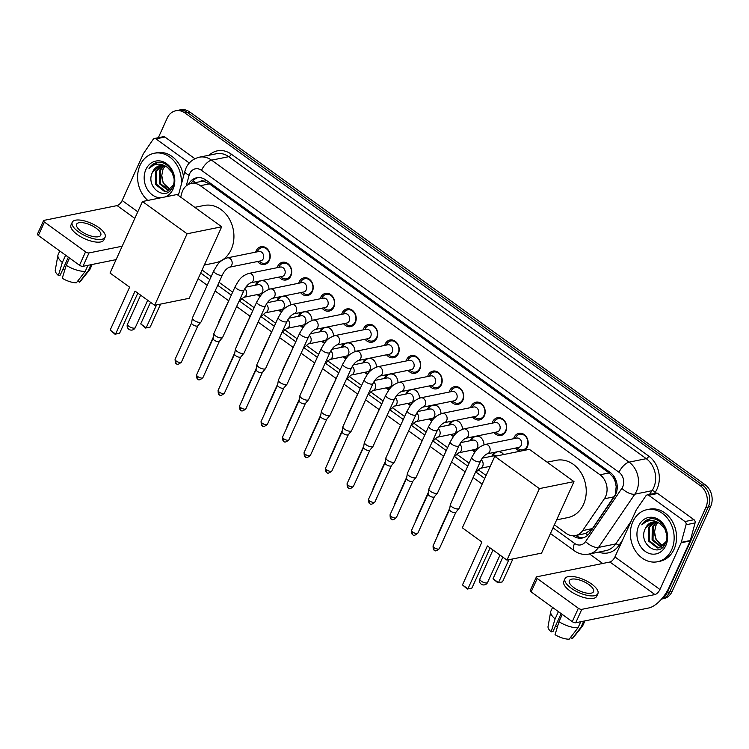 <?xml version="1.0" encoding="UTF-8"?>
<svg xmlns="http://www.w3.org/2000/svg" width="749" height="749" viewBox="0 0 749 749"><rect width="100%" height="100%" fill="white"/><g stroke="black" fill="none" stroke-linecap="round" stroke-linejoin="round"><path stroke-width="1.12" d="M259.959 296.595A8.501 6.938 78.6 0 1 257.338 294.563M255.446 285.191A8.501 6.938 78.6 0 1 255.802 284.255A8.501 6.938 78.6 0 1 258.274 281.268M281.455 312.136A8.501 6.938 78.6 0 1 278.834 310.114M276.943 300.742A8.501 6.938 78.6 0 1 277.299 299.797A8.501 6.938 78.6 0 1 279.77 296.819M302.952 327.688A8.501 6.938 78.6 0 1 300.33 325.656M298.43 316.293A8.501 6.938 78.6 0 1 298.795 315.348A8.501 6.938 78.6 0 1 301.267 312.361M324.448 343.239A8.501 6.938 78.6 0 1 321.827 341.207M319.926 331.835A8.501 6.938 78.6 0 1 320.291 330.899A8.501 6.938 78.6 0 1 322.763 327.912M345.944 358.78A8.501 6.938 78.6 0 1 343.323 356.758M341.422 347.386A8.501 6.938 78.6 0 1 341.787 346.441A8.501 6.938 78.6 0 1 344.259 343.463M367.441 374.331A8.501 6.938 78.6 0 1 364.819 372.3M362.919 362.928A8.501 6.938 78.6 0 1 363.284 361.992A8.501 6.938 78.6 0 1 365.755 359.005M388.928 389.883A8.501 6.938 78.6 0 1 386.315 387.851M384.415 378.479A8.501 6.938 78.6 0 1 384.78 377.543A8.501 6.938 78.6 0 1 387.252 374.556M410.424 405.424A8.501 6.938 78.6 0 1 407.812 403.402M405.911 394.03A8.501 6.938 78.6 0 1 406.276 393.085A8.501 6.938 78.6 0 1 408.739 390.107M431.92 420.975A8.501 6.938 78.6 0 1 429.308 418.944M427.407 409.572A8.501 6.938 78.6 0 1 427.773 408.636A8.501 6.938 78.6 0 1 430.235 405.649M453.417 436.527A8.501 6.938 78.6 0 1 450.804 434.495M448.904 425.123A8.501 6.938 78.6 0 1 449.269 424.177A8.501 6.938 78.6 0 1 451.731 421.2M474.913 452.068A8.501 6.938 78.6 0 1 472.301 450.046M470.4 440.674A8.501 6.938 78.6 0 1 470.765 439.729A8.501 6.938 78.6 0 1 473.228 436.742M491.896 456.216A8.501 6.938 78.6 0 1 492.262 455.28A8.501 6.938 78.6 0 1 494.724 452.293M255.69 252.141A9.044 7.378 78.6 0 1 256.177 250.812A9.044 7.378 78.6 0 1 260.989 246.721A9.044 7.378 78.6 0 1 268.638 250.615A9.044 7.378 78.6 0 1 269.378 260.362A9.044 7.378 78.6 0 1 264.566 264.444A9.044 7.378 78.6 0 1 257.59 261.513M277.186 267.693A9.044 7.378 78.6 0 1 277.673 266.354A9.044 7.378 78.6 0 1 282.485 262.272A9.044 7.378 78.6 0 1 290.135 266.157A9.044 7.378 78.6 0 1 290.874 275.913A9.044 7.378 78.6 0 1 286.062 279.995A9.044 7.378 78.6 0 1 279.087 277.064M298.682 283.234A9.044 7.378 78.6 0 1 299.169 281.905A9.044 7.378 78.6 0 1 303.982 277.823A9.044 7.378 78.6 0 1 311.631 281.708A9.044 7.378 78.6 0 1 312.37 291.455A9.044 7.378 78.6 0 1 307.558 295.546A9.044 7.378 78.6 0 1 300.574 292.606M320.179 298.785A9.044 7.378 78.6 0 1 320.666 297.456A9.044 7.378 78.6 0 1 325.478 293.365A9.044 7.378 78.6 0 1 333.127 297.259A9.044 7.378 78.6 0 1 333.867 307.006A9.044 7.378 78.6 0 1 329.054 311.088A9.044 7.378 78.6 0 1 322.07 308.157M341.675 314.337A9.044 7.378 78.6 0 1 342.153 312.998A9.044 7.378 78.6 0 1 346.965 308.916A9.044 7.378 78.6 0 1 354.623 312.801A9.044 7.378 78.6 0 1 355.363 322.557A9.044 7.378 78.6 0 1 350.551 326.639A9.044 7.378 78.6 0 1 343.566 323.708M363.171 329.878A9.044 7.378 78.6 0 1 363.649 328.549A9.044 7.378 78.6 0 1 368.461 324.467A9.044 7.378 78.6 0 1 376.12 328.352A9.044 7.378 78.6 0 1 376.859 338.099A9.044 7.378 78.6 0 1 372.047 342.19A9.044 7.378 78.6 0 1 365.063 339.25M384.668 345.429A9.044 7.378 78.6 0 1 385.145 344.091A9.044 7.378 78.6 0 1 389.957 340.009A9.044 7.378 78.6 0 1 397.616 343.903A9.044 7.378 78.6 0 1 398.356 353.65A9.044 7.378 78.6 0 1 393.543 357.732A9.044 7.378 78.6 0 1 386.559 354.801M406.164 360.971A9.044 7.378 78.6 0 1 406.641 359.642A9.044 7.378 78.6 0 1 411.454 355.56A9.044 7.378 78.6 0 1 419.103 359.445A9.044 7.378 78.6 0 1 419.852 369.201A9.044 7.378 78.6 0 1 415.04 373.283A9.044 7.378 78.6 0 1 408.055 370.343M427.66 376.522A9.044 7.378 78.6 0 1 428.138 375.193A9.044 7.378 78.6 0 1 432.95 371.101A9.044 7.378 78.6 0 1 440.599 374.996A9.044 7.378 78.6 0 1 441.348 384.743A9.044 7.378 78.6 0 1 436.536 388.834A9.044 7.378 78.6 0 1 429.552 385.894M449.157 392.073A9.044 7.378 78.6 0 1 449.634 390.735A9.044 7.378 78.6 0 1 454.446 386.653A9.044 7.378 78.6 0 1 462.096 390.538A9.044 7.378 78.6 0 1 462.845 400.294A9.044 7.378 78.6 0 1 458.032 404.376A9.044 7.378 78.6 0 1 451.048 401.445M470.653 407.615A9.044 7.378 78.6 0 1 471.13 406.286A9.044 7.378 78.6 0 1 475.943 402.204A9.044 7.378 78.6 0 1 483.592 406.089A9.044 7.378 78.6 0 1 484.341 415.835A9.044 7.378 78.6 0 1 479.529 419.927A9.044 7.378 78.6 0 1 472.544 416.987M492.149 423.166A9.044 7.378 78.6 0 1 492.627 421.837A9.044 7.378 78.6 0 1 497.439 417.745A9.044 7.378 78.6 0 1 505.088 421.64A9.044 7.378 78.6 0 1 505.837 431.387A9.044 7.378 78.6 0 1 501.025 435.469A9.044 7.378 78.6 0 1 494.04 432.538M513.645 438.717A9.044 7.378 78.6 0 1 514.123 437.379A9.044 7.378 78.6 0 1 518.935 433.297A9.044 7.378 78.6 0 1 526.584 437.182A9.044 7.378 78.6 0 1 527.333 446.938A9.044 7.378 78.6 0 1 524.263 450.374M520.667 451.104A9.044 7.378 78.6 0 1 515.537 448.089M554.391 524.843L566.169 533.372A15.935 13.005 -101.4 0 0 575.41 535.582L585.615 533.475L592.44 528.607L615.304 494.621L616.193 486.635L615.369 482.319A5.309 4.335 -101.4 0 0 613.028 477.001A15.935 6.9 -54.1 0 1 613.6 475.83M575.41 535.582A15.935 13.005 -101.4 0 0 582.666 530.582L604.349 498.787A15.935 13.005 -101.4 0 0 605.585 496.587A15.935 13.005 -101.4 0 0 600.024 474.763L200.386 185.705A15.935 13.005 -101.4 0 0 191.145 183.496A15.935 13.005 -101.4 0 0 181.782 193.148L180.706 197.156M613.028 477.001L612.822 476.86A15.935 13.005 78.6 0 1 615.369 482.319M199.814 181.754A15.935 13.005 78.6 0 1 200.17 181.67A15.935 13.005 78.6 0 1 204.823 181.754L204.627 181.604A5.309 4.335 -101.4 0 0 199.824 181.745M612.822 476.86L609.068 472.937L209.43 183.88L204.823 181.754M202.071 270.024L211.162 276.596M219.064 282.307L232.658 292.138M241.627 298.626L254.154 307.689M263.124 314.177L275.651 323.24M284.62 329.719L297.147 338.782M306.116 345.27L318.643 354.333M327.613 360.821L340.14 369.884M349.109 376.363L361.636 385.426M370.605 391.914L383.132 400.977M392.102 407.465L404.629 416.519M413.588 423.007L426.125 432.07M435.085 438.558L447.621 447.621M456.581 454.109L469.108 463.163M478.077 469.651L486.11 475.456M499.012 451.432A8.501 6.938 78.6 0 1 503.618 454.549M477.516 435.881A8.501 6.938 78.6 0 1 483.976 444.803M456.019 420.329A8.501 6.938 78.6 0 1 462.479 429.252M434.523 404.788A8.501 6.938 78.6 0 1 440.983 413.701M413.027 389.237A8.501 6.938 78.6 0 1 419.487 398.159M391.53 373.685A8.501 6.938 78.6 0 1 397.991 382.608M370.034 358.144A8.501 6.938 78.6 0 1 376.494 367.066M348.538 342.593A8.501 6.938 78.6 0 1 354.998 351.515M327.041 327.041A8.501 6.938 78.6 0 1 333.502 335.964M305.545 311.5A8.501 6.938 78.6 0 1 312.005 320.422M284.049 295.949A8.501 6.938 78.6 0 1 290.509 304.871M262.553 280.407A8.501 6.938 78.6 0 1 269.013 289.32M158.329 137.704L167.28 117.968A15.935 13.005 78.6 0 1 175.762 110.768L178.168 110.281A15.935 13.005 78.6 0 1 187.409 112.5L702.693 485.193A15.935 13.005 78.6 0 1 708.254 507.017L669.737 591.925A15.935 13.005 78.6 0 1 661.526 599.069A15.935 13.005 78.6 0 0 669.737 591.925L708.254 507.017A15.935 13.005 78.6 0 0 702.693 485.193L187.409 112.5A15.935 13.005 78.6 0 0 178.168 110.281L180.575 109.794A15.935 13.005 78.6 0 1 189.815 112.013L705.099 484.706A15.935 13.005 78.6 0 1 710.661 506.53L672.143 591.438A15.935 13.005 78.6 0 1 663.661 598.638L661.526 599.069M573.069 535.788L573.088 535.807A15.935 13.005 -101.4 0 0 582.329 538.016A15.935 13.005 -101.4 0 0 589.575 533.016L614.517 496.456A15.935 13.005 -101.4 0 0 615.753 494.256A15.935 13.005 -101.4 0 0 610.192 472.432L205.891 180.003A15.935 13.005 -101.4 0 0 196.65 177.794A15.935 13.005 -101.4 0 0 188.43 184.441M175.762 110.768A15.935 13.005 78.6 0 1 185.003 112.987L700.287 485.68A15.935 13.005 78.6 0 1 705.848 507.504L667.331 592.412A15.935 13.005 78.6 0 1 662.144 598.357M602.692 563.473L589.538 553.951M191.07 183.514A15.935 13.005 78.6 0 1 197.867 177.616M583.518 537.707A15.935 13.005 78.6 0 1 575.766 535.507M632.858 521.679A26.561 21.674 78.6 0 1 646.996 509.676A26.561 21.674 78.6 0 1 669.475 521.107A26.561 21.674 78.6 0 1 671.666 549.747A26.561 21.674 78.6 0 1 657.528 561.75A26.561 21.674 78.6 0 1 635.049 550.318A26.561 21.674 78.6 0 1 632.858 521.679M646.996 509.676L649.402 509.198A26.561 21.674 78.6 0 1 671.881 520.621A26.561 21.674 78.6 0 1 674.072 549.26A26.561 21.674 78.6 0 1 659.935 561.263L657.528 561.75M645.498 528.242A13.276 10.842 78.6 0 1 645.572 528.092L645.498 528.242C637.174 543.437 659.157 559.007 665.318 543.493C670.842 533.129 661.245 517.063 650.544 518.814L649.842 518.926M665.842 545.534A18.594 15.177 78.6 0 1 645.17 551.358A18.594 15.177 78.6 0 1 638.682 525.892A18.594 15.177 78.6 0 1 659.354 520.068A18.594 15.177 78.6 0 1 665.842 545.534M654.804 521.922L649.402 527.315L649.224 540.628L658.287 547.772L659.86 547.706M654.317 521.913L648.447 527.511L648.269 540.815L657.332 547.968L659.382 547.819L666.067 541.583M656.798 522.231L653.222 526.538L653.044 539.851L661.695 546.967M656.283 522.109L652.267 526.734L652.089 540.048L661.245 547.201M663.371 545.731A13.276 10.842 78.6 0 1 654.56 531.874L655.909 539.271L662.996 546.068M652.894 522.044L645.582 528.092A13.276 10.842 78.6 0 1 652.641 522.09A13.276 10.842 78.6 0 1 660.225 523.851L664.831 528.869L666.779 534.814M654.56 531.874L655.75 525.817L657.762 522.54M650.544 518.814C646.874 519.375 643.953 521.379 641.771 524.815C647.492 519.478 653.643 519.16 660.225 523.851M650.066 518.888L641.771 524.815M648.69 495.295A2.659 2.172 -101.4 0 0 647.155 494.92L656.18 493.095A2.659 2.172 78.6 0 1 657.716 493.469L648.69 495.295L684.97 521.538L693.995 519.712A2.659 2.172 78.6 0 1 695.072 522.933L690.316 540.525A2.659 2.172 78.6 0 1 690.166 540.937L668.969 587.665A21.244 9.194 -54.1 0 1 648.821 607.973L575.719 622.756A2.659 1.021 -155.6 0 1 572.273 621.661L578.35 608.254A2.659 1.021 24.4 0 0 581.795 609.349L654.907 594.566A5.309 2.303 125.9 0 0 659.944 589.491L681.141 542.763A2.659 2.172 -101.4 0 0 681.281 542.351L686.047 524.759A2.659 2.172 -101.4 0 0 684.97 521.538M657.716 493.469L693.995 519.712M647.155 494.92A2.659 2.172 -101.4 0 0 645.947 495.754L636.332 509.844A2.659 2.172 -101.4 0 0 636.126 510.209L614.929 556.938A5.309 2.303 125.9 0 1 609.901 562.012L536.79 576.796A2.659 1.021 24.4 0 0 536.312 577.105A2.659 1.021 24.4 0 0 537.22 578.5L531.144 591.907L572.273 621.661M531.144 591.907A2.659 1.021 -155.6 0 1 530.226 590.512L536.312 577.105M537.22 578.5L578.35 608.254M573.931 587.675A13.276 5.084 24.4 0 0 593.545 591.644A13.276 5.084 24.4 0 0 588.967 584.632A13.276 5.084 24.4 0 0 569.352 580.672A13.276 5.084 24.4 0 0 573.931 587.675M564.999 578.696L563.782 581.374A18.06 6.919 24.4 0 0 569.998 590.905A18.06 6.919 24.4 0 0 596.681 596.298L597.899 593.62A18.06 6.919 24.4 0 0 591.682 584.089A18.06 6.919 24.4 0 0 564.999 578.696A18.06 6.919 24.4 0 0 571.215 588.227A18.06 6.919 24.4 0 0 597.899 593.62M570.551 637.418L572.18 638.597L581.018 627.185L583.761 621.127M581.018 627.185A17.527 6.713 24.4 0 0 582.469 626.127A17.527 6.713 24.4 0 0 582.816 625.574L584.941 620.893M552.565 607.402L550.889 611.09A17.527 6.713 24.4 0 0 550.693 611.718A17.527 6.713 24.4 0 0 555.103 618.917L551.152 631.884L553.005 631.51L561.132 613.6M558.408 611.624L555.103 618.917M572.18 638.597A13.81 5.29 24.4 0 0 573.079 637.886L582.469 626.127M550.693 611.718L548.043 626.529A13.81 5.29 24.4 0 0 551.152 631.884M557.565 626.37A10.626 4.063 24.4 0 0 555.486 626.042M558.979 621.717A17.527 6.713 24.4 0 0 578.003 627.793L569.165 639.206A13.81 5.29 24.4 0 1 555.037 634.693L558.979 621.717L562.284 614.433M580.747 621.736L578.003 627.793M147.815 200.432A26.561 21.674 78.6 0 1 140.082 165.257A26.561 21.674 78.6 0 1 154.219 153.264A26.561 21.674 78.6 0 1 181.155 185.05M178.964 193.139A26.561 21.674 78.6 0 1 178.889 193.326A26.561 21.674 78.6 0 1 177.962 195.171M154.219 153.264L156.625 152.777A26.561 21.674 78.6 0 1 183.477 176.483M152.721 171.821A13.276 10.842 78.6 0 1 152.796 171.671L152.721 171.821C144.398 187.025 166.381 202.586 172.542 187.072C178.065 176.708 168.469 160.642 157.767 162.393L157.065 162.505M161.035 197.755A18.594 15.177 78.6 0 1 146.795 188.402A18.594 15.177 78.6 0 1 145.905 169.471A18.594 15.177 78.6 0 1 166.578 163.657A18.594 15.177 78.6 0 1 173.066 189.113A18.594 15.177 78.6 0 1 165.229 196.912M162.027 165.501L156.625 170.894L156.447 184.207L165.51 191.351L167.083 191.295M161.541 165.492L155.67 171.09L155.492 184.404L164.555 191.547L166.606 191.398L173.291 185.162M164.012 165.81L160.445 170.126L160.267 183.43L168.918 190.546M163.507 165.688L159.49 170.313L159.312 183.627L168.469 190.78M170.594 189.31A13.276 10.842 78.6 0 1 161.775 175.453L163.132 182.859L170.22 189.647M160.117 165.623L152.805 171.671A13.276 10.842 78.6 0 1 159.865 165.669A13.276 10.842 78.6 0 1 167.448 167.43L172.055 172.448L174.002 178.393M161.775 175.453L162.973 169.396L164.986 166.119M157.767 162.393C154.097 162.954 151.176 164.958 148.995 168.403C154.715 163.067 160.866 162.739 167.448 167.43M157.29 162.467L148.995 168.403M547.107 462.17L556.385 460.298A29.22 23.846 78.6 0 1 581.102 472.862A29.22 23.846 78.6 0 1 583.518 504.367A29.22 23.846 78.6 0 1 567.967 517.568L556.657 519.853M481.935 542.014L462.479 584.913L467.91 588.845L487.374 545.946L506.961 560.112L539.402 488.61L494.78 456.338L462.339 527.839L481.935 542.014M462.479 584.913L467.329 589.051L471.945 588.031L490.127 547.94M494.78 456.338L529.374 449.344L573.996 481.616L541.564 553.118L506.961 560.112M573.996 481.616L539.402 488.61M467.329 589.051L471.945 588.031M512.915 558.913L502.513 581.851L497.898 582.872L493.048 578.734L502.841 557.134M508.88 559.728L498.478 582.666L502.513 581.851M493.048 578.734L498.478 582.666L497.898 582.872M194.796 207.342L204.065 205.469A29.22 23.846 78.6 0 1 228.791 218.034A29.22 23.846 78.6 0 1 231.198 249.539A29.22 23.846 78.6 0 1 215.646 262.74L204.337 265.034M129.624 287.185L110.159 330.084L115.589 334.017L135.054 291.118L154.65 305.292L187.081 233.791L142.46 201.518L110.028 273.02L129.624 287.185M110.159 330.084L115.018 334.232L119.625 333.202L137.816 293.112M142.46 201.518L177.064 194.515L221.685 226.788L189.244 298.289L154.65 305.292M221.685 226.788L187.081 233.791M115.018 334.232L119.625 333.202M160.595 304.085L150.193 327.023L145.578 328.043L140.728 323.905L150.53 302.306M156.569 304.899L146.158 327.837L150.193 327.023M140.728 323.905L146.158 327.837L145.578 328.043M517.091 447.771L517.943 448.473A7.967 6.507 -101.4 0 0 522.905 449.849A7.967 6.507 -101.4 0 0 527.146 446.245A7.967 6.507 -101.4 0 0 526.491 437.65A7.967 6.507 -101.4 0 0 519.75 434.223A7.967 6.507 -101.4 0 0 515.715 437.416L515.19 438.399M521.21 445.29A4.784 3.904 -101.4 0 0 520.817 440.14A4.784 3.904 -101.4 0 0 516.773 438.081L485.24 444.457A4.784 3.904 -101.4 0 1 487.786 444.972A4.784 3.904 -101.4 0 1 489.677 451.666A4.784 3.904 -101.4 0 1 487.14 453.828L518.664 447.453A4.784 3.904 -101.4 0 0 521.21 445.29M471.767 457.321A4.784 1.835 -155.6 0 0 473.199 459.689A4.784 1.835 -155.6 0 0 473.405 459.849A4.784 1.835 -155.6 0 0 480.474 461.272L459.109 508.374A4.784 1.835 -155.6 0 1 459.006 508.534A4.784 1.835 -155.6 0 1 458.248 508.927A4.784 1.835 -155.6 0 1 452.04 506.942A4.784 1.835 -155.6 0 1 450.346 504.611A4.784 1.835 -155.6 0 1 450.402 504.423L471.767 457.321C475.184 451.862 476.42 447.565 485.24 444.457M455.869 512.297A3.455 1.32 -155.6 0 1 455.795 512.41A3.455 1.32 -155.6 0 1 455.242 512.691A3.455 1.32 -155.6 0 1 450.767 511.267A3.455 1.32 -155.6 0 1 449.54 509.573A3.455 1.32 -155.6 0 1 449.578 509.442M495.595 432.229L496.456 432.931A7.967 6.507 -101.4 0 0 501.418 434.298A7.967 6.507 -101.4 0 0 505.659 430.703A7.967 6.507 -101.4 0 0 504.995 422.108A7.967 6.507 -101.4 0 0 498.254 418.682A7.967 6.507 -101.4 0 0 494.218 421.874L493.694 422.857M499.714 429.748A4.784 3.904 -101.4 0 0 499.321 424.589A4.784 3.904 -101.4 0 0 495.276 422.53L463.743 428.905A4.784 3.904 -101.4 0 1 466.299 429.42A4.784 3.904 -101.4 0 1 468.181 436.124A4.784 3.904 -101.4 0 1 465.644 438.277L497.167 431.901A4.784 3.904 -101.4 0 0 499.714 429.748M450.271 441.779A4.784 1.835 -155.6 0 0 451.703 444.138A4.784 1.835 -155.6 0 0 451.919 444.297A4.784 1.835 -155.6 0 0 458.978 445.721L437.613 492.823A4.784 1.835 -155.6 0 1 437.51 492.992A4.784 1.835 -155.6 0 1 436.751 493.376A4.784 1.835 -155.6 0 1 430.544 491.4A4.784 1.835 -155.6 0 1 428.849 489.06A4.784 1.835 -155.6 0 1 428.905 488.872L450.271 441.779C453.688 436.321 454.924 432.023 463.743 428.905M434.373 496.746A3.455 1.32 -155.6 0 1 434.298 496.859A3.455 1.32 -155.6 0 1 433.746 497.139A3.455 1.32 -155.6 0 1 429.271 495.716A3.455 1.32 -155.6 0 1 428.044 494.022A3.455 1.32 -155.6 0 1 428.082 493.891M474.098 416.678L474.96 417.38A7.967 6.507 -101.4 0 0 479.922 418.747A7.967 6.507 -101.4 0 0 484.163 415.152A7.967 6.507 -101.4 0 0 483.498 406.557A7.967 6.507 -101.4 0 0 476.757 403.131A7.967 6.507 -101.4 0 0 472.722 406.323L472.198 407.306M478.218 414.197A4.784 3.904 -101.4 0 0 477.825 409.038A4.784 3.904 -101.4 0 0 473.78 406.988L442.247 413.364A4.784 3.904 -101.4 0 1 444.803 413.879A4.784 3.904 -101.4 0 1 446.685 420.573A4.784 3.904 -101.4 0 1 444.148 422.736L475.671 416.36A4.784 3.904 -101.4 0 0 478.218 414.197M428.774 426.228A4.784 1.835 -155.6 0 0 430.207 428.587A4.784 1.835 -155.6 0 0 430.422 428.746A4.784 1.835 -155.6 0 0 437.482 430.179L416.116 477.282A4.784 1.835 -155.6 0 1 416.013 477.441A4.784 1.835 -155.6 0 1 415.255 477.825A4.784 1.835 -155.6 0 1 409.048 475.849A4.784 1.835 -155.6 0 1 407.353 473.508A4.784 1.835 -155.6 0 1 407.409 473.331L428.774 426.228C432.192 420.769 433.428 416.472 442.247 413.364M412.877 481.195A3.455 1.32 -155.6 0 1 412.802 481.317A3.455 1.32 -155.6 0 1 412.259 481.598A3.455 1.32 -155.6 0 1 407.774 480.165A3.455 1.32 -155.6 0 1 406.548 478.48A3.455 1.32 -155.6 0 1 406.585 478.349M452.602 401.127L453.463 401.829A7.967 6.507 -101.4 0 0 458.425 403.205A7.967 6.507 -101.4 0 0 462.667 399.601A7.967 6.507 -101.4 0 0 462.002 391.015A7.967 6.507 -101.4 0 0 455.261 387.579A7.967 6.507 -101.4 0 0 451.226 390.772L450.701 391.755M456.721 398.646A4.784 3.904 -101.4 0 0 456.328 393.497A4.784 3.904 -101.4 0 0 452.284 391.437L420.751 397.813A4.784 3.904 -101.4 0 1 423.307 398.328A4.784 3.904 -101.4 0 1 425.198 405.022A4.784 3.904 -101.4 0 1 422.651 407.184L454.184 400.809A4.784 3.904 -101.4 0 0 456.721 398.646M407.278 410.677A4.784 1.835 -155.6 0 0 408.711 413.045A4.784 1.835 -155.6 0 0 408.926 413.205A4.784 1.835 -155.6 0 0 415.985 414.628L394.62 461.73A4.784 1.835 -155.6 0 1 394.517 461.89A4.784 1.835 -155.6 0 1 393.759 462.283A4.784 1.835 -155.6 0 1 387.551 460.307A4.784 1.835 -155.6 0 1 385.857 457.967A4.784 1.835 -155.6 0 1 385.913 457.779L407.278 410.677C410.695 405.218 411.931 400.921 420.751 397.813M391.381 465.653A3.455 1.32 -155.6 0 1 391.306 465.766A3.455 1.32 -155.6 0 1 390.763 466.047A3.455 1.32 -155.6 0 1 386.278 464.623A3.455 1.32 -155.6 0 1 385.052 462.929A3.455 1.32 -155.6 0 1 385.089 462.798M431.106 385.585L431.967 386.287A7.967 6.507 -101.4 0 0 436.929 387.654A7.967 6.507 -101.4 0 0 441.17 384.059A7.967 6.507 -101.4 0 0 440.506 375.464A7.967 6.507 -101.4 0 0 433.765 372.038A7.967 6.507 -101.4 0 0 429.729 375.23L429.205 376.213M435.225 383.104A4.784 3.904 -101.4 0 0 434.832 377.945A4.784 3.904 -101.4 0 0 430.787 375.886L399.254 382.262A4.784 3.904 -101.4 0 1 401.81 382.776A4.784 3.904 -101.4 0 1 403.702 389.48A4.784 3.904 -101.4 0 1 401.155 391.633L432.688 385.258A4.784 3.904 -101.4 0 0 435.225 383.104M385.782 395.135A4.784 1.835 -155.6 0 0 387.214 397.494A4.784 1.835 -155.6 0 0 387.43 397.653A4.784 1.835 -155.6 0 0 394.489 399.077L373.124 446.179A4.784 1.835 -155.6 0 1 373.021 446.348A4.784 1.835 -155.6 0 1 372.262 446.732A4.784 1.835 -155.6 0 1 366.064 444.756A4.784 1.835 -155.6 0 1 364.36 442.416A4.784 1.835 -155.6 0 1 364.417 442.228L385.782 395.135C389.199 389.677 390.444 385.379 399.254 382.262M369.884 450.102A3.455 1.32 -155.6 0 1 369.809 450.224A3.455 1.32 -155.6 0 1 369.266 450.505A3.455 1.32 -155.6 0 1 364.782 449.072A3.455 1.32 -155.6 0 1 363.555 447.387A3.455 1.32 -155.6 0 1 363.593 447.247M409.609 370.034L410.471 370.736A7.967 6.507 -101.4 0 0 415.433 372.113A7.967 6.507 -101.4 0 0 419.674 368.508A7.967 6.507 -101.4 0 0 419.009 359.913A7.967 6.507 -101.4 0 0 412.268 356.487A7.967 6.507 -101.4 0 0 408.233 359.679L407.709 360.662M413.729 367.553A4.784 3.904 -101.4 0 0 413.336 362.394A4.784 3.904 -101.4 0 0 409.291 360.344L377.758 366.72A4.784 3.904 -101.4 0 1 380.314 367.235A4.784 3.904 -101.4 0 1 382.205 373.929A4.784 3.904 -101.4 0 1 379.659 376.092L411.192 369.716A4.784 3.904 -101.4 0 0 413.729 367.553M364.286 379.584A4.784 1.835 -155.6 0 0 365.718 381.943A4.784 1.835 -155.6 0 0 365.933 382.102A4.784 1.835 -155.6 0 0 372.993 383.535L351.627 430.638A4.784 1.835 -155.6 0 1 351.524 430.797A4.784 1.835 -155.6 0 1 350.766 431.19A4.784 1.835 -155.6 0 1 344.568 429.205A4.784 1.835 -155.6 0 1 342.864 426.864A4.784 1.835 -155.6 0 1 342.92 426.687L364.286 379.584C367.703 374.126 368.948 369.828 377.758 366.72M348.388 434.551A3.455 1.32 -155.6 0 1 348.313 434.673A3.455 1.32 -155.6 0 1 347.77 434.954A3.455 1.32 -155.6 0 1 343.285 433.521A3.455 1.32 -155.6 0 1 342.059 431.836A3.455 1.32 -155.6 0 1 342.096 431.705M388.113 354.483L388.974 355.195A7.967 6.507 -101.4 0 0 393.937 356.561A7.967 6.507 -101.4 0 0 398.178 352.957A7.967 6.507 -101.4 0 0 397.513 344.371A7.967 6.507 -101.4 0 0 390.772 340.945A7.967 6.507 -101.4 0 0 386.737 344.128L386.212 345.111M392.233 352.002A4.784 3.904 -101.4 0 0 391.839 346.853A4.784 3.904 -101.4 0 0 387.795 344.793L356.262 351.169A4.784 3.904 -101.4 0 1 358.818 351.684A4.784 3.904 -101.4 0 1 360.709 358.378A4.784 3.904 -101.4 0 1 358.162 360.541L389.695 354.165A4.784 3.904 -101.4 0 0 392.233 352.002M342.789 364.033A4.784 1.835 -155.6 0 0 344.222 366.401A4.784 1.835 -155.6 0 0 344.437 366.561A4.784 1.835 -155.6 0 0 351.496 367.984L330.131 415.086A4.784 1.835 -155.6 0 1 330.028 415.246A4.784 1.835 -155.6 0 1 329.27 415.639A4.784 1.835 -155.6 0 1 323.072 413.663A4.784 1.835 -155.6 0 1 321.368 411.323A4.784 1.835 -155.6 0 1 321.424 411.135L342.789 364.033C346.207 358.574 347.452 354.277 356.262 351.169M326.892 419.009A3.455 1.32 -155.6 0 1 326.817 419.122A3.455 1.32 -155.6 0 1 326.274 419.403A3.455 1.32 -155.6 0 1 321.789 417.979A3.455 1.32 -155.6 0 1 320.563 416.285A3.455 1.32 -155.6 0 1 320.6 416.154M366.617 338.941L367.478 339.643A7.967 6.507 -101.4 0 0 372.44 341.01A7.967 6.507 -101.4 0 0 376.681 337.415A7.967 6.507 -101.4 0 0 376.026 328.82A7.967 6.507 -101.4 0 0 369.276 325.394A7.967 6.507 -101.4 0 0 365.24 328.586L364.716 329.569M370.736 336.46A4.784 3.904 -101.4 0 0 370.343 331.301A4.784 3.904 -101.4 0 0 366.298 329.251L334.766 335.627A4.784 3.904 -101.4 0 1 337.322 336.132A4.784 3.904 -101.4 0 1 339.213 342.836A4.784 3.904 -101.4 0 1 336.666 344.999L368.199 338.623A4.784 3.904 -101.4 0 0 370.736 336.46M321.293 348.491A4.784 1.835 -155.6 0 0 322.725 350.85A4.784 1.835 -155.6 0 0 322.941 351.009A4.784 1.835 -155.6 0 0 330 352.442L308.635 399.535A4.784 1.835 -155.6 0 1 308.532 399.704A4.784 1.835 -155.6 0 1 307.773 400.088A4.784 1.835 -155.6 0 1 301.575 398.112A4.784 1.835 -155.6 0 1 299.872 395.772A4.784 1.835 -155.6 0 1 299.928 395.594L321.293 348.491C324.71 343.033 325.955 338.735 334.766 335.627M305.395 403.458A3.455 1.32 -155.6 0 1 305.32 403.58A3.455 1.32 -155.6 0 1 304.777 403.861A3.455 1.32 -155.6 0 1 300.293 402.428A3.455 1.32 -155.6 0 1 299.066 400.743A3.455 1.32 -155.6 0 1 299.104 400.603M345.12 323.39L345.982 324.092A7.967 6.507 -101.4 0 0 350.944 325.469A7.967 6.507 -101.4 0 0 355.185 321.864A7.967 6.507 -101.4 0 0 354.53 313.269A7.967 6.507 -101.4 0 0 347.779 309.843A7.967 6.507 -101.4 0 0 343.744 313.035L343.22 314.018M349.24 320.909A4.784 3.904 -101.4 0 0 348.847 315.76A4.784 3.904 -101.4 0 0 344.802 313.7L313.279 320.076A4.784 3.904 -101.4 0 1 315.825 320.591A4.784 3.904 -101.4 0 1 317.716 327.285A4.784 3.904 -101.4 0 1 315.17 329.448L346.703 323.072A4.784 3.904 -101.4 0 0 349.24 320.909M299.797 332.94A4.784 1.835 -155.6 0 0 301.229 335.299A4.784 1.835 -155.6 0 0 301.444 335.458A4.784 1.835 -155.6 0 0 308.504 336.891L287.139 383.994A4.784 1.835 -155.6 0 1 287.036 384.153A4.784 1.835 -155.6 0 1 286.277 384.546A4.784 1.835 -155.6 0 1 280.079 382.561A4.784 1.835 -155.6 0 1 278.375 380.22A4.784 1.835 -155.6 0 1 278.431 380.043L299.797 332.94C303.214 327.482 304.459 323.184 313.279 320.076M283.899 387.916A3.455 1.32 -155.6 0 1 283.824 388.029A3.455 1.32 -155.6 0 1 283.281 388.31A3.455 1.32 -155.6 0 1 278.797 386.877A3.455 1.32 -155.6 0 1 277.57 385.192A3.455 1.32 -155.6 0 1 277.617 385.061M323.624 307.839L324.486 308.551A7.967 6.507 -101.4 0 0 329.448 309.917A7.967 6.507 -101.4 0 0 333.689 306.313A7.967 6.507 -101.4 0 0 333.033 297.728A7.967 6.507 -101.4 0 0 326.283 294.301A7.967 6.507 -101.4 0 0 322.248 297.484L321.724 298.467M327.753 305.367A4.784 3.904 -101.4 0 0 327.35 300.209A4.784 3.904 -101.4 0 0 323.306 298.149L291.782 304.525A4.784 3.904 -101.4 0 1 294.329 305.04A4.784 3.904 -101.4 0 1 296.22 311.743A4.784 3.904 -101.4 0 1 293.674 313.897L325.206 307.521A4.784 3.904 -101.4 0 0 327.753 305.367M278.3 317.389A4.784 1.835 -155.6 0 0 279.733 319.757A4.784 1.835 -155.6 0 0 279.948 319.917A4.784 1.835 -155.6 0 0 287.007 321.34L265.642 368.442A4.784 1.835 -155.6 0 1 265.539 368.602A4.784 1.835 -155.6 0 1 264.781 368.995A4.784 1.835 -155.6 0 1 258.583 367.019A4.784 1.835 -155.6 0 1 256.879 364.679A4.784 1.835 -155.6 0 1 256.935 364.491L278.3 317.389C281.718 311.94 282.963 307.642 291.782 304.525M262.403 372.365A3.455 1.32 -155.6 0 1 262.328 372.478A3.455 1.32 -155.6 0 1 261.785 372.759A3.455 1.32 -155.6 0 1 257.31 371.335A3.455 1.32 -155.6 0 1 256.074 369.641A3.455 1.32 -155.6 0 1 256.121 369.51M302.128 292.297L302.989 292.999A7.967 6.507 -101.4 0 0 307.951 294.366A7.967 6.507 -101.4 0 0 312.193 290.771A7.967 6.507 -101.4 0 0 311.537 282.176A7.967 6.507 -101.4 0 0 304.796 278.75A7.967 6.507 -101.4 0 0 300.752 281.942L300.237 282.925M306.257 289.816A4.784 3.904 -101.4 0 0 305.854 284.657A4.784 3.904 -101.4 0 0 301.81 282.607L270.286 288.983A4.784 3.904 -101.4 0 1 272.833 289.488A4.784 3.904 -101.4 0 1 274.724 296.192A4.784 3.904 -101.4 0 1 272.177 298.355L303.71 291.979A4.784 3.904 -101.4 0 0 306.257 289.816M256.804 301.847A4.784 1.835 -155.6 0 0 258.236 304.206A4.784 1.835 -155.6 0 0 258.452 304.366A4.784 1.835 -155.6 0 0 265.511 305.798L244.146 352.901A4.784 1.835 -155.6 0 1 244.043 353.06A4.784 1.835 -155.6 0 1 243.285 353.444A4.784 1.835 -155.6 0 1 237.087 351.468A4.784 1.835 -155.6 0 1 235.383 349.128A4.784 1.835 -155.6 0 1 235.439 348.95L256.804 301.847C260.221 296.389 261.467 292.091 270.286 288.983M240.906 356.814A3.455 1.32 -155.6 0 1 240.832 356.936A3.455 1.32 -155.6 0 1 240.289 357.217A3.455 1.32 -155.6 0 1 235.813 355.784A3.455 1.32 -155.6 0 1 234.577 354.099A3.455 1.32 -155.6 0 1 234.624 353.968M280.632 276.746L281.493 277.448A7.967 6.507 -101.4 0 0 286.455 278.825A7.967 6.507 -101.4 0 0 290.696 275.22A7.967 6.507 -101.4 0 0 290.041 266.625A7.967 6.507 -101.4 0 0 283.3 263.199A7.967 6.507 -101.4 0 0 279.255 266.391L278.74 267.374M284.76 274.265A4.784 3.904 -101.4 0 0 284.358 269.116A4.784 3.904 -101.4 0 0 280.313 267.056L248.79 273.432A4.784 3.904 -101.4 0 1 251.336 273.947A4.784 3.904 -101.4 0 1 253.228 280.641A4.784 3.904 -101.4 0 1 250.681 282.804L282.214 276.428A4.784 3.904 -101.4 0 0 284.76 274.265M235.308 286.296A4.784 1.835 -155.6 0 0 236.74 288.655A4.784 1.835 -155.6 0 0 236.956 288.824A4.784 1.835 -155.6 0 0 244.015 290.247L222.65 337.35A4.784 1.835 -155.6 0 1 222.547 337.509A4.784 1.835 -155.6 0 1 221.788 337.902A4.784 1.835 -155.6 0 1 215.59 335.917A4.784 1.835 -155.6 0 1 213.886 333.586A4.784 1.835 -155.6 0 1 213.942 333.399L235.308 286.296C238.725 280.838 239.97 276.54 248.79 273.432M219.41 341.272A3.455 1.32 -155.6 0 1 219.335 341.385A3.455 1.32 -155.6 0 1 218.792 341.666A3.455 1.32 -155.6 0 1 214.317 340.233A3.455 1.32 -155.6 0 1 213.081 338.548A3.455 1.32 -155.6 0 1 213.128 338.417M259.135 261.195L259.997 261.907A7.967 6.507 -101.4 0 0 264.959 263.274A7.967 6.507 -101.4 0 0 269.2 259.669A7.967 6.507 -101.4 0 0 268.545 251.084A7.967 6.507 -101.4 0 0 261.804 247.657A7.967 6.507 -101.4 0 0 257.759 250.84L257.244 251.823M263.264 258.723A4.784 3.904 -101.4 0 0 262.871 253.565A4.784 3.904 -101.4 0 0 258.817 251.505L227.293 257.881A4.784 3.904 -101.4 0 1 229.84 258.396A4.784 3.904 -101.4 0 1 231.731 265.099A4.784 3.904 -101.4 0 1 229.185 267.253L260.718 260.877A4.784 3.904 -101.4 0 0 263.264 258.723M213.811 270.745A4.784 1.835 -155.6 0 0 215.244 273.113A4.784 1.835 -155.6 0 0 215.459 273.273A4.784 1.835 -155.6 0 0 222.519 274.696L201.153 321.798A4.784 1.835 -155.6 0 1 201.05 321.967A4.784 1.835 -155.6 0 1 200.292 322.351A4.784 1.835 -155.6 0 1 194.094 320.375A4.784 1.835 -155.6 0 1 192.39 318.035A4.784 1.835 -155.6 0 1 192.446 317.848L213.811 270.745C217.229 265.296 218.474 260.998 227.293 257.881M197.914 325.721A3.455 1.32 -155.6 0 1 197.848 325.834A3.455 1.32 -155.6 0 1 197.296 326.115A3.455 1.32 -155.6 0 1 192.821 324.692A3.455 1.32 -155.6 0 1 191.585 322.997A3.455 1.32 -155.6 0 1 191.632 322.866M502.261 453.061A7.967 6.507 -101.4 0 0 497.486 451.834A7.967 6.507 -101.4 0 0 493.451 455.027L492.926 456.01M496.624 455.963A4.784 3.904 -101.4 0 0 494.509 455.692L482.3 458.154M454.971 494.34A4.784 1.835 -155.6 0 1 454.877 493.741A4.784 1.835 -155.6 0 1 454.933 493.563L466.889 468.059M480.764 437.51A7.967 6.507 -101.4 0 0 475.989 436.293A7.967 6.507 -101.4 0 0 471.954 439.476L471.43 440.459M453.754 457.236L458.66 452.799L474.913 449.512A4.784 3.904 -101.4 0 0 477.45 447.35A4.784 3.904 -101.4 0 0 477.057 442.2A4.784 3.904 -101.4 0 0 473.012 440.14L460.813 442.612M433.474 478.789A4.784 1.835 -155.6 0 1 433.381 478.199A4.784 1.835 -155.6 0 1 433.437 478.012L445.393 452.518M473.331 449.831L474.192 450.542A7.967 6.507 -101.4 0 0 475.465 451.366M459.268 421.959A7.967 6.507 -101.4 0 0 454.493 420.741A7.967 6.507 -101.4 0 0 450.458 423.934L449.934 424.917M432.257 441.685L437.163 437.247L453.417 433.971A4.784 3.904 -101.4 0 0 455.954 431.808A4.784 3.904 -101.4 0 0 455.561 426.649A4.784 3.904 -101.4 0 0 451.516 424.599L439.317 427.061M411.978 463.247A4.784 1.835 -155.6 0 1 411.884 462.648A4.784 1.835 -155.6 0 1 411.941 462.461L423.897 436.967M451.834 434.289L452.696 434.991A7.967 6.507 -101.4 0 0 453.969 435.824M437.772 406.417A7.967 6.507 -101.4 0 0 432.997 405.19A7.967 6.507 -101.4 0 0 428.962 408.383L428.437 409.366M410.761 426.134L415.667 421.706L431.92 418.419A4.784 3.904 -101.4 0 0 434.457 416.257A4.784 3.904 -101.4 0 0 434.064 411.107A4.784 3.904 -101.4 0 0 430.02 409.048L417.82 411.519M390.482 447.696A4.784 1.835 -155.6 0 1 390.388 447.097A4.784 1.835 -155.6 0 1 390.444 446.919L402.4 421.415M430.338 418.738L431.199 419.44A7.967 6.507 -101.4 0 0 432.473 420.273M416.285 390.866A7.967 6.507 -101.4 0 0 411.501 389.649A7.967 6.507 -101.4 0 0 407.465 392.832L406.941 393.815M389.265 410.592L394.171 406.155L410.424 402.868A4.784 3.904 -101.4 0 0 412.971 400.715A4.784 3.904 -101.4 0 0 412.568 395.556A4.784 3.904 -101.4 0 0 408.523 393.497L396.324 395.968M368.985 432.145A4.784 1.835 -155.6 0 1 368.892 431.555A4.784 1.835 -155.6 0 1 368.948 431.368L380.904 405.874M408.842 403.187L409.703 403.898A7.967 6.507 -101.4 0 0 410.976 404.722M394.789 375.324A7.967 6.507 -101.4 0 0 390.014 374.097A7.967 6.507 -101.4 0 0 385.969 377.29L385.445 378.273M367.768 395.041L372.674 390.613L388.928 387.327A4.784 3.904 -101.4 0 0 391.474 385.164A4.784 3.904 -101.4 0 0 391.072 380.005A4.784 3.904 -101.4 0 0 387.027 377.955L374.828 380.417M347.489 416.603A4.784 1.835 -155.6 0 1 347.396 416.004A4.784 1.835 -155.6 0 1 347.452 415.817L359.408 390.323M387.345 387.645L388.207 388.347A7.967 6.507 -101.4 0 0 389.48 389.18M373.292 359.773A7.967 6.507 -101.4 0 0 368.517 358.546A7.967 6.507 -101.4 0 0 364.473 361.739L363.958 362.722M346.272 379.5L351.187 375.062L367.431 371.776A4.784 3.904 -101.4 0 0 369.978 369.613A4.784 3.904 -101.4 0 0 369.575 364.463A4.784 3.904 -101.4 0 0 365.531 362.404L353.331 364.875M325.993 401.052A4.784 1.835 -155.6 0 1 325.899 400.453A4.784 1.835 -155.6 0 1 325.955 400.275L337.921 374.772M365.849 372.094L366.71 372.796A7.967 6.507 -101.4 0 0 367.984 373.629M351.796 344.222A7.967 6.507 -101.4 0 0 347.021 343.005A7.967 6.507 -101.4 0 0 342.976 346.188L342.462 347.18M324.776 363.948L329.691 359.511L345.935 356.224A4.784 3.904 -101.4 0 0 348.482 354.071A4.784 3.904 -101.4 0 0 348.088 348.912A4.784 3.904 -101.4 0 0 344.034 346.853L331.835 349.324M304.497 385.501A4.784 1.835 -155.6 0 1 304.403 384.911A4.784 1.835 -155.6 0 1 304.459 384.724L316.424 359.23M344.353 356.552L345.214 357.254A7.967 6.507 -101.4 0 0 346.487 358.088M330.3 328.68A7.967 6.507 -101.4 0 0 325.525 327.453A7.967 6.507 -101.4 0 0 321.48 330.646L320.965 331.629M303.279 348.397L308.195 343.969L324.439 340.683A4.784 3.904 -101.4 0 0 326.985 338.52A4.784 3.904 -101.4 0 0 326.592 333.361A4.784 3.904 -101.4 0 0 322.538 331.311L310.339 333.773M283 369.959A4.784 1.835 -155.6 0 1 282.907 369.36A4.784 1.835 -155.6 0 1 282.963 369.173L294.928 343.679M322.856 341.001L323.718 341.703A7.967 6.507 -101.4 0 0 324.991 342.536M308.803 313.129A7.967 6.507 -101.4 0 0 304.028 311.902A7.967 6.507 -101.4 0 0 299.984 315.095L299.469 316.078M281.783 332.856L286.698 328.418L302.942 325.132A4.784 3.904 -101.4 0 0 305.489 322.969A4.784 3.904 -101.4 0 0 305.096 317.819A4.784 3.904 -101.4 0 0 301.051 315.76L288.842 318.231M261.513 354.408A4.784 1.835 -155.6 0 1 261.42 353.809A4.784 1.835 -155.6 0 1 261.467 353.631L273.432 328.137M301.36 325.45L302.221 326.152A7.967 6.507 -101.4 0 0 303.495 326.985M287.307 297.578A7.967 6.507 -101.4 0 0 282.532 296.361A7.967 6.507 -101.4 0 0 278.488 299.553L277.973 300.536M260.287 317.304L265.202 312.867L281.446 309.58A4.784 3.904 -101.4 0 0 283.993 307.427A4.784 3.904 -101.4 0 0 283.599 302.268A4.784 3.904 -101.4 0 0 279.555 300.209L267.346 302.68M240.017 338.866A4.784 1.835 -155.6 0 1 239.923 338.267A4.784 1.835 -155.6 0 1 239.97 338.08L251.936 312.586M279.864 309.908L280.725 310.61A7.967 6.507 -101.4 0 0 281.998 311.444M265.811 282.036A7.967 6.507 -101.4 0 0 261.036 280.809A7.967 6.507 -101.4 0 0 256.991 284.002L256.476 284.985M238.791 301.753L243.706 297.325L259.95 294.039A4.784 3.904 -101.4 0 0 262.496 291.876A4.784 3.904 -101.4 0 0 262.103 286.717A4.784 3.904 -101.4 0 0 258.059 284.667L245.85 287.129M218.521 323.315A4.784 1.835 -155.6 0 1 218.427 322.716A4.784 1.835 -155.6 0 1 218.474 322.538L230.439 297.035M258.368 294.357L259.229 295.059A7.967 6.507 -101.4 0 0 260.502 295.892M155.914 138.874A2.659 2.172 -101.4 0 0 154.378 138.509L163.404 136.683A2.659 2.172 78.6 0 1 164.939 137.048L155.914 138.874L189.291 163.01M164.939 137.048L194.89 158.713M116.095 259.631L82.942 266.335A2.659 1.021 -155.6 0 1 79.497 265.24L85.573 251.833A2.659 1.021 24.4 0 0 89.019 252.928L122.181 246.224M154.378 138.509A2.659 2.172 -101.4 0 0 153.171 139.342L143.555 153.423A2.659 2.172 -101.4 0 0 143.349 153.788L122.153 200.517A5.309 2.303 125.9 0 1 117.125 205.591L44.013 220.375A2.659 1.021 24.4 0 0 43.536 220.683A2.659 1.021 24.4 0 0 44.444 222.078L38.368 235.486L79.497 265.24M38.368 235.486A2.659 1.021 -155.6 0 1 37.45 234.091L43.536 220.683M44.444 222.078L85.573 251.833M81.154 231.254A13.276 5.084 24.4 0 0 100.769 235.223A13.276 5.084 24.4 0 0 96.19 228.22A13.276 5.084 24.4 0 0 76.576 224.251A13.276 5.084 24.4 0 0 81.154 231.254M72.222 222.275L71.005 224.962A18.06 6.919 24.4 0 0 77.222 234.484A18.06 6.919 24.4 0 0 103.905 239.877L105.122 237.199A18.06 6.919 24.4 0 0 98.905 227.668A18.06 6.919 24.4 0 0 72.222 222.275A18.06 6.919 24.4 0 0 78.439 231.806A18.06 6.919 24.4 0 0 105.122 237.199M77.774 280.997L79.403 282.176L88.242 270.764L90.985 264.706M88.242 270.764A17.527 6.713 24.4 0 0 89.693 269.715A17.527 6.713 24.4 0 0 90.039 269.153L92.164 264.472M59.789 250.981L58.113 254.669A17.527 6.713 24.4 0 0 57.916 255.297A17.527 6.713 24.4 0 0 62.326 262.496L58.375 275.473L60.229 275.098L68.356 257.179M65.631 255.212L62.326 262.496M79.403 282.176A13.81 5.29 24.4 0 0 80.302 281.465L89.693 269.715M57.916 255.297L55.267 270.108A13.81 5.29 24.4 0 0 58.375 275.473M64.788 269.958A10.626 4.063 24.4 0 0 62.71 269.621M66.202 265.305A17.527 6.713 24.4 0 0 85.227 271.372L76.389 282.785A13.81 5.29 24.4 0 1 62.261 278.272L66.202 265.305L69.507 258.012M87.97 265.315L85.227 271.372M614.133 496.812L604.349 498.787M193.148 180.64A15.935 4.812 15.1 0 0 195.648 182.587M585.615 533.475A15.935 7.209 34.3 0 0 587.806 535.114M616.193 486.635A15.935 7.209 34.3 0 0 617.242 487.515M204.627 181.604A15.935 6.9 -54.1 0 1 205.535 179.76M609.068 472.937L600.024 474.763M592.44 528.607L582.666 530.582M209.43 183.88L200.386 185.705M189.815 112.013L185.003 112.987M705.099 484.706L700.287 485.68M710.661 506.53L705.848 507.504M672.143 591.438L667.331 592.412M553.034 527.83L574.586 543.418A10.626 8.67 -101.4 0 0 585.578 541.555L621.904 488.311A10.626 8.67 -101.4 0 0 622.728 486.841A10.626 8.67 -101.4 0 0 619.02 472.291L201.518 170.313A10.626 8.67 -101.4 0 0 189.703 173.637A10.626 8.67 -101.4 0 0 189.123 175.275L186.248 185.883M201.518 170.313A10.626 4.597 125.9 0 1 211.593 160.164L629.094 462.133A21.244 17.339 78.6 0 1 636.51 491.232A21.244 17.339 78.6 0 1 634.862 494.171L652.014 490.698A21.244 17.339 -101.4 0 0 653.652 487.768A21.244 17.339 -101.4 0 0 646.247 458.669L228.745 156.691A21.244 17.339 -101.4 0 0 216.424 153.742L199.271 157.206A21.244 17.339 78.6 0 1 211.593 160.164L228.745 156.691A2.659 1.152 -54.1 0 0 231.263 154.154L648.765 456.132A2.659 1.152 -54.1 0 1 646.247 458.669L629.094 462.133A10.626 4.597 125.9 0 0 619.02 472.291M199.271 157.206C190.574 159.425 187.072 165.435 186.052 168.038L184.881 171.287A10.626 3.211 15.1 0 0 189.123 175.275M648.765 456.132A23.902 19.511 78.6 0 1 657.098 488.863A23.902 19.511 78.6 0 1 655.253 492.168L654.364 493.469M622.616 540.001L618.917 545.422A23.902 19.511 78.6 0 1 598.76 552.088M209.168 155.212A23.902 19.511 78.6 0 1 231.263 154.154M621.904 488.311A10.626 4.803 34.3 0 0 634.862 494.171L598.526 547.416L615.678 543.952L631.023 521.463M585.578 541.555A10.626 4.803 34.3 0 0 598.526 547.416A21.244 17.339 78.6 0 1 588.864 554.091L606.016 550.618A21.244 17.339 -101.4 0 0 615.678 543.952A2.659 1.198 -145.7 0 1 618.917 545.422M649.449 494.462L652.014 490.698A2.659 1.198 -145.7 0 1 655.253 492.168M200.723 273.001L209.804 279.583M217.716 285.294L231.301 295.125M239.39 300.976L252.797 310.676M260.886 316.518L274.293 326.218M282.382 332.069L295.789 341.769M303.879 347.62L317.286 357.32M325.375 363.162L338.782 372.862M346.862 378.713L360.278 388.413M368.358 394.255L381.775 403.964M389.854 409.806L403.271 419.506M411.351 425.357L424.767 435.057M432.847 440.899L446.264 450.608M454.343 456.45L467.76 466.15M475.84 472.001L484.753 478.442M574.586 543.418A10.626 4.597 125.9 0 0 574.371 550.805C578.808 553.942 583.64 555.037 588.864 554.091M609.901 562.012L654.907 594.566M614.929 556.938L659.944 589.491M690.166 540.937L681.141 542.763M581.795 609.349L575.719 622.756M681.281 542.351L690.316 540.525M695.072 522.933L686.047 524.759M486.813 582.947A4.251 1.629 24.4 0 0 487.58 582.46A4.251 4.251 0 0 1 481.223 584.145A4.251 4.251 0 0 1 479.837 578.949A4.251 1.629 24.4 0 0 481.307 581.187A4.251 1.629 24.4 0 0 486.813 582.947M134.502 328.118A4.251 1.629 24.4 0 0 135.26 327.631A4.251 4.251 0 0 1 128.903 329.317A4.251 4.251 0 0 1 127.527 324.12A4.251 1.629 24.4 0 0 128.987 326.358A4.251 1.629 24.4 0 0 134.502 328.118M433.081 545.815C433.1 548.839 433.474 550.243 434.195 550.038C434.907 551.517 436.63 551.058 439.363 548.671A3.455 1.32 -155.6 0 1 434.27 547.641A3.455 1.32 -155.6 0 1 433.081 545.815L449.55 509.507M434.195 550.038A3.455 1.498 -54.1 0 1 434.27 547.641M411.585 530.273C411.604 533.288 411.978 534.692 412.708 534.496C413.411 535.975 415.133 535.516 417.867 533.119A3.455 1.32 -155.6 0 1 412.774 532.09A3.455 1.32 -155.6 0 1 411.585 530.273L428.053 493.956M412.708 534.496A3.455 1.498 -54.1 0 1 412.774 532.09M390.089 514.722C390.107 517.737 390.482 519.151 391.212 518.945C391.914 520.424 393.637 519.965 396.38 517.578A3.455 1.32 -155.6 0 1 391.278 516.548A3.455 1.32 -155.6 0 1 390.089 514.722L406.557 478.405M391.212 518.945A3.455 1.498 -54.1 0 1 391.278 516.548M368.592 499.171C368.611 502.195 368.985 503.6 369.716 503.394C370.418 504.873 372.141 504.423 374.884 502.027A3.455 1.32 -155.6 0 1 369.781 500.997A3.455 1.32 -155.6 0 1 368.592 499.171L385.061 462.863M369.716 503.394A3.455 1.498 -54.1 0 1 369.781 500.997M347.096 483.629C347.115 486.644 347.489 488.048 348.219 487.852C348.922 489.331 350.644 488.872 353.388 486.476A3.455 1.32 -155.6 0 1 348.285 485.446A3.455 1.32 -155.6 0 1 347.096 483.629L363.565 447.312M348.219 487.852A3.455 1.498 -54.1 0 1 348.285 485.446M325.6 468.078C325.618 471.093 325.993 472.507 326.723 472.301C327.425 473.78 329.148 473.321 331.891 470.934A3.455 1.32 -155.6 0 1 326.789 469.904A3.455 1.32 -155.6 0 1 325.6 468.078L342.068 431.761M326.723 472.301A3.455 1.498 -54.1 0 1 326.789 469.904M304.103 452.527C304.122 455.551 304.497 456.956 305.227 456.759C305.929 458.229 307.652 457.779 310.395 455.383A3.455 1.32 -155.6 0 1 305.292 454.353A3.455 1.32 -155.6 0 1 304.103 452.527L320.572 416.219M305.227 456.759A3.455 1.498 -54.1 0 1 305.292 454.353M282.607 436.985C282.626 440 283 441.414 283.731 441.208C284.433 442.687 286.155 442.228 288.899 439.832A3.455 1.32 -155.6 0 1 283.796 438.802A3.455 1.32 -155.6 0 1 282.607 436.985L299.076 400.668M283.731 441.208A3.455 1.498 -54.1 0 1 283.796 438.802M261.111 421.434C261.129 424.458 261.504 425.863 262.234 425.657C262.936 427.136 264.659 426.677 267.402 424.29A3.455 1.32 -155.6 0 1 262.3 423.26A3.455 1.32 -155.6 0 1 261.111 421.434L277.579 385.117M262.234 425.657A3.455 1.498 -54.1 0 1 262.3 423.26M239.614 405.883C239.633 408.907 240.008 410.312 240.738 410.115C241.44 411.594 243.163 411.135 245.906 408.739A3.455 1.32 -155.6 0 1 240.803 407.709A3.455 1.32 -155.6 0 1 239.614 405.883L256.092 369.575M240.738 410.115A3.455 1.498 -54.1 0 1 240.803 407.709M218.118 390.341C218.137 393.356 218.511 394.77 219.242 394.564C219.944 396.043 221.667 395.584 224.41 393.197A3.455 1.32 -155.6 0 1 219.307 392.158A3.455 1.32 -155.6 0 1 218.118 390.341L234.596 354.024M219.242 394.564A3.455 1.498 -54.1 0 1 219.307 392.158M196.622 374.79C196.65 377.814 197.015 379.219 197.745 379.013C198.448 380.492 200.17 380.033 202.913 377.646A3.455 1.32 -155.6 0 1 197.811 376.616A3.455 1.32 -155.6 0 1 196.622 374.79L213.1 338.482M197.745 379.013A3.455 1.498 -54.1 0 1 197.811 376.616M175.126 359.248C175.154 362.263 175.519 363.668 176.249 363.471C176.951 364.95 178.674 364.491 181.417 362.095A3.455 1.32 -155.6 0 1 176.315 361.065A3.455 1.32 -155.6 0 1 175.126 359.248L191.604 322.931M176.249 363.471A3.455 1.498 -54.1 0 1 176.315 361.065M475.25 472.778L480.156 468.35A4.784 3.904 -101.4 0 0 482.702 466.187A4.784 3.904 -101.4 0 0 481.233 459.792M464.82 472.619A4.784 1.835 -155.6 0 1 464.783 471.842M437.697 535.638A3.455 1.32 -155.6 0 1 437.613 534.955L449.765 508.159M458.66 452.799L458.66 452.799A4.784 3.904 -101.4 0 0 461.206 450.636A4.784 3.904 -101.4 0 0 459.746 444.251M443.324 457.077A4.784 1.835 -155.6 0 1 443.286 456.291M416.201 520.087A3.455 1.32 -155.6 0 1 416.116 519.403L428.269 492.608M437.163 437.247L437.163 437.247A4.784 3.904 -101.4 0 0 439.71 435.094A4.784 3.904 -101.4 0 0 438.249 428.7M421.837 441.526A4.784 1.835 -155.6 0 1 421.79 440.749M394.704 504.536A3.455 1.32 -155.6 0 1 394.62 503.862L406.773 477.066M415.667 421.706L415.667 421.706A4.784 3.904 -101.4 0 0 418.214 419.543A4.784 3.904 -101.4 0 0 416.753 413.148M400.341 425.975A4.784 1.835 -155.6 0 1 400.294 425.198M373.208 488.994A3.455 1.32 -155.6 0 1 373.124 488.311L385.276 461.515M394.171 406.155L394.171 406.155A4.784 3.904 -101.4 0 0 396.717 403.992A4.784 3.904 -101.4 0 0 395.257 397.607M378.844 410.433A4.784 1.835 -155.6 0 1 378.797 409.647M351.712 473.443A3.455 1.32 -155.6 0 1 351.627 472.759L363.789 445.973M372.674 390.613L372.674 390.613A4.784 3.904 -101.4 0 0 375.221 388.45A4.784 3.904 -101.4 0 0 373.76 382.056M357.348 394.882A4.784 1.835 -155.6 0 1 357.31 394.105M330.215 457.892A3.455 1.32 -155.6 0 1 330.131 457.218L342.293 430.422M351.187 375.062L351.187 375.062A4.784 3.904 -101.4 0 0 353.725 372.899A4.784 3.904 -101.4 0 0 352.264 366.504M335.852 379.331A4.784 1.835 -155.6 0 1 335.814 378.554M308.719 442.35A3.455 1.32 -155.6 0 1 308.635 441.667L320.797 414.871M329.691 359.511L329.691 359.511A4.784 3.904 -101.4 0 0 332.228 357.357A4.784 3.904 -101.4 0 0 330.768 350.963M314.355 363.789A4.784 1.835 -155.6 0 1 314.318 363.003M287.223 426.799A3.455 1.32 -155.6 0 1 287.148 426.115L299.3 399.329M308.195 343.969L308.195 343.969A4.784 3.904 -101.4 0 0 310.732 341.806A4.784 3.904 -101.4 0 0 309.271 335.412M292.859 348.238A4.784 1.835 -155.6 0 1 292.822 347.461M265.726 411.248A3.455 1.32 -155.6 0 1 265.652 410.574L277.804 383.778M286.698 328.418L286.698 328.418A4.784 3.904 -101.4 0 0 289.236 326.255A4.784 3.904 -101.4 0 0 287.775 319.86M271.363 332.687A4.784 1.835 -155.6 0 1 271.325 331.91M244.24 395.706A3.455 1.32 -155.6 0 1 244.155 395.023L256.308 368.227M265.202 312.867L265.202 312.867A4.784 3.904 -101.4 0 0 267.739 310.713A4.784 3.904 -101.4 0 0 266.279 304.319M249.866 317.145A4.784 1.835 -155.6 0 1 249.829 316.359M222.743 380.155A3.455 1.32 -155.6 0 1 222.659 379.471L234.812 352.685M243.706 297.325L243.706 297.325A4.784 3.904 -101.4 0 0 246.252 295.162A4.784 3.904 -101.4 0 0 244.783 288.768M228.37 301.594A4.784 1.835 -155.6 0 1 228.333 300.817M201.247 364.613A3.455 1.32 -155.6 0 1 201.163 363.93L213.315 337.134M117.125 205.591L134.811 218.39M122.153 200.517L137.788 211.817M89.019 252.928L82.942 266.335M200.17 181.67L191.145 183.496M198.148 278.684L207.23 285.257M215.141 290.977L228.436 300.592M236.637 306.519L249.932 316.144M258.124 322.07L271.428 331.685M279.62 337.621L292.925 347.236M301.117 353.163L314.421 362.788M322.613 368.714L335.917 378.329M344.109 384.265L357.404 393.88M365.606 399.807L378.9 409.422M387.102 415.358L400.397 424.973M408.598 430.909L421.893 440.524M430.095 446.451L443.389 456.066M451.591 462.002L464.886 471.617M473.087 477.553L482.178 484.126M550.459 533.513L574.371 550.805M184.881 171.287L178.346 195.442M499.995 555.075L487.58 582.46M492.973 549.991L479.837 578.949M147.684 300.255L135.26 327.631M140.653 295.172L127.527 324.12M519.75 434.223L522.568 433.662M455.795 512.41L459.006 508.534M522.905 449.849L525.723 449.278M480.474 461.272C482.234 457.686 484.463 455.205 487.14 453.828M449.54 509.573L450.346 504.611M439.363 548.671L455.841 512.353M498.254 418.682L501.072 418.111M434.298 496.859L437.51 492.992M501.418 434.298L504.227 433.727M458.978 445.721C460.738 442.135 462.966 439.654 465.644 438.277M428.044 494.022L428.849 489.06M417.867 533.119L434.345 496.812M476.757 403.131L479.575 402.559M412.802 481.317L416.013 477.441M479.922 418.747L482.731 418.185M437.482 430.179C439.242 426.593 441.47 424.112 444.148 422.736M406.548 478.48L407.353 473.508M396.38 517.578L412.849 481.261M455.261 387.579L458.079 387.018M391.306 465.766L394.517 461.89M458.425 403.205L461.234 402.634M415.985 414.628C417.745 411.042 419.974 408.561 422.651 407.184M385.052 462.929L385.857 457.967M374.884 502.027L391.353 465.709M433.765 372.038L436.583 371.467M369.809 450.224L373.021 446.348M436.929 387.654L439.738 387.083M394.489 399.077C396.249 395.491 398.477 393.01 401.155 391.633M363.555 447.387L364.36 442.416M353.388 486.476L369.856 450.168M412.268 356.487L415.086 355.915M348.313 434.673L351.524 430.797M415.433 372.113L418.242 371.541M372.993 383.535C374.753 379.949 376.981 377.468 379.659 376.092M342.059 431.836L342.864 426.864M331.891 470.934L348.36 434.617M390.772 340.945L393.59 340.374M326.817 419.122L330.028 415.246M393.937 356.561L396.755 355.99M351.496 367.984C353.256 364.398 355.485 361.917 358.162 360.541M320.563 416.285L321.368 411.323M310.395 455.383L326.864 419.066M369.276 325.394L372.094 324.823M305.32 403.58L308.532 399.704M372.44 341.01L375.258 340.439M330 352.442C331.77 348.847 333.988 346.366 336.666 344.999M299.066 400.743L299.872 395.772M288.899 439.832L305.367 403.524M347.779 309.843L350.598 309.271M283.824 388.029L287.036 384.153M350.944 325.469L353.762 324.897M308.504 336.891C310.273 333.305 312.492 330.824 315.17 329.448M277.57 385.192L278.375 380.22M267.402 424.29L283.871 387.973M326.283 294.301L329.101 293.73M262.328 372.478L265.539 368.602M329.448 309.917L332.266 309.346M287.007 321.34C288.777 317.754 290.996 315.273 293.674 313.897M256.074 369.641L256.879 364.679M245.906 408.739L262.375 372.431M304.796 278.75L307.605 278.179M240.832 356.936L244.043 353.06M307.951 294.366L310.769 293.795M265.511 305.798C267.281 302.212 269.5 299.731 272.177 298.355M234.577 354.099L235.383 349.128M224.41 393.197L240.878 356.88M283.3 263.199L286.109 262.637M219.335 341.385L222.547 337.509M286.455 278.825L289.273 278.253M244.015 290.247C245.784 286.661 248.003 284.18 250.681 282.804M213.081 338.548L213.886 333.586M202.913 377.646L219.382 341.329M261.804 247.657L264.612 247.086M197.848 325.834L201.05 321.967M264.959 263.274L267.777 262.702M222.519 274.696C224.288 271.11 226.507 268.629 229.185 267.253M191.585 322.997L192.39 318.035M181.417 362.095L197.886 325.787M497.486 451.834L499.255 451.478M480.156 468.35L490.258 466.309M454.68 494.986L454.877 493.741M437.613 534.955L437.304 536.49M475.989 436.293L477.759 435.927M433.184 479.444L433.381 478.199M416.116 519.403L415.817 520.948M454.493 420.741L456.263 420.386M411.688 463.893L411.884 462.648M394.62 503.862L394.32 505.397M432.997 405.19L434.766 404.834M390.192 448.342L390.388 447.097M373.124 488.311L372.824 489.846M411.501 389.649L413.27 389.293M368.695 432.8L368.892 431.555M351.627 472.759L351.328 474.304M390.014 374.097L391.774 373.742M347.199 417.249L347.396 416.004M330.131 457.218L329.832 458.753M368.517 358.546L370.278 358.191M325.703 401.698L325.899 400.453M308.635 441.667L308.335 443.211M347.021 343.005L348.781 342.649M304.206 386.156L304.403 384.911M287.148 426.115L286.839 427.66M325.525 327.453L327.285 327.098M282.71 370.605L282.907 369.36M265.652 410.574L265.343 412.109M304.028 311.902L305.789 311.547M261.214 355.063L261.42 353.809M244.155 395.023L243.846 396.567M282.532 296.361L284.292 296.005M239.717 339.512L239.923 338.267M222.659 379.471L222.35 381.016M261.036 280.809L262.796 280.454M218.221 323.961L218.427 322.716M201.163 363.93L200.854 365.465"/></g></svg>
